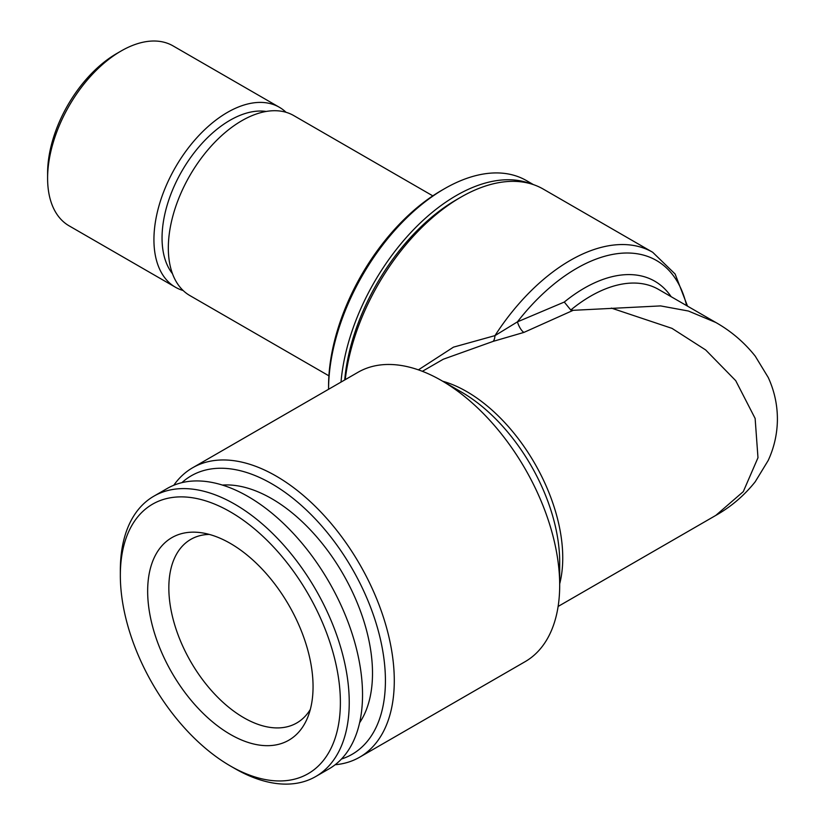<?xml version="1.0" encoding="UTF-8"?>
<svg xmlns="http://www.w3.org/2000/svg" width="825" height="825" viewBox="0 0 825 825"><rect width="100%" height="100%" fill="white"/><g stroke="black" fill="none" stroke-linecap="round" stroke-linejoin="round"><path stroke-width="1.24" d="M359.618 722.741A142.539 82.294 -120 0 0 310.355 529.867A142.539 82.294 -120 0 0 222.389 485.069M120.337 575.396L120.337 570.281A161.865 93.452 60 0 1 153.852 496.186A161.865 93.452 60 0 1 278.664 539.632A161.865 93.452 60 0 1 315.717 776.542A161.865 93.452 60 0 1 234.785 768.518L230.35 765.961A155.595 89.832 60 0 1 188.172 731.899A155.595 89.832 60 0 1 120.337 575.396A155.595 89.832 60 0 1 272.539 545.933A155.595 89.832 60 0 1 338.26 726.052A155.595 89.832 60 0 1 230.35 765.961M153.852 496.186L167.145 488.513A161.865 93.452 60 0 1 291.957 531.96A161.865 93.452 60 0 1 329.01 768.869L315.717 776.542M262.061 569.023A116.954 67.526 60 0 1 307.612 717.595A116.954 67.526 60 0 1 198.65 708.809A116.954 67.526 60 0 1 147.665 589.813A116.954 67.526 60 0 1 200.846 532.672A116.954 67.526 60 0 1 262.061 569.023M310.334 709.397A105.992 61.194 60 0 1 296.783 722.958A105.992 61.194 60 0 1 215.047 694.506A105.992 61.194 60 0 1 168.836 587.895A105.992 61.194 60 0 1 190.792 539.375A105.992 61.194 60 0 1 209.313 534.414M345.242 379.665A165 95.257 -60 0 1 460.742 197.257A165 95.257 -60 0 1 460.742 197.247L456.308 199.805A158.73 91.647 120 0 0 456.308 199.815A158.73 91.647 120 0 0 344.716 379.964M181.892 482.656A160.813 92.854 60 0 1 271.703 483.739A160.813 92.854 60 0 1 379.283 634.59A160.813 92.854 60 0 1 341.457 759.021M173.776 485.265A167.083 96.463 60 0 1 192.596 467.785A167.083 96.463 60 0 1 276.138 476.066A167.083 96.463 60 0 1 385.296 623.298A167.083 96.463 60 0 1 359.679 757.185A167.083 96.463 60 0 1 335.136 764.744M359.679 757.185L525.082 661.691A167.083 96.463 -120 0 0 559.69 585.203A167.083 96.463 -120 0 0 441.54 380.573L441.54 380.573A167.083 96.463 -120 0 0 357.998 372.292L192.596 467.785M686.596 305.611A159.772 92.245 120 0 0 576.592 268.403A159.772 92.245 120 0 0 517.44 321.853L494.969 335.62A10.447 4.599 -98.3 0 1 493.144 341.375L523.927 332.403L573.2 310.313L660.608 305.91L688.421 311.025L715.801 322.472L658.536 289.41A135.754 78.375 120 0 0 590.659 296.134A135.754 78.375 120 0 0 570.776 310.014L573.2 310.313M523.927 332.403A10.447 3.836 -112 0 1 517.44 321.853L564.279 302.053L570.776 310.014M558.123 606.447L715.801 515.408L743.294 491.618L757.979 457.731L755.133 418.44L735.725 380.676L705.684 349.965L672.004 328.371L611.377 308.096M461.536 392.112L441.54 380.573L461.536 392.112A138.817 80.149 -120 0 1 559.69 562.124L559.69 585.203M418.399 369.847L453.492 347.139L494.969 335.62A165 95.257 -60 0 1 570.188 260.442A165 95.257 -60 0 1 652.688 252.275L675.128 274.034L687.524 306.147M341.003 382.109A163.948 94.658 -60 0 1 375.354 280.335A163.948 94.658 -60 0 1 530.465 183.697M444.489 188.729L441.54 190.431A159.772 92.245 -60 0 0 362.649 273.054A159.772 92.245 -60 0 0 328.567 386.11L328.567 389.287A163.948 94.658 -60 0 1 363.536 273.508A163.948 94.658 -60 0 1 444.489 188.729A163.948 94.658 -60 0 1 526.474 180.603L533.445 184.635M328.907 375.829L189.843 295.546A103.909 59.988 -60 0 1 190.493 174.457A103.909 59.988 -60 0 1 293.752 115.582L432.805 195.865M172.487 273.714A96.071 55.471 -60 0 1 182.542 169.981A96.071 55.471 -60 0 1 266.155 111.457M183.15 290.524A103.909 59.988 -60 0 1 175.447 287.234A103.909 59.988 -60 0 1 176.096 166.145A103.909 59.988 -60 0 1 279.355 107.271A103.909 59.988 -60 0 1 286.048 112.293M175.447 287.234L69.114 225.844A103.909 59.988 -60 0 1 47.602 178.282A103.909 59.988 -60 0 1 69.764 104.754A103.909 59.988 -60 0 1 121.069 51.026A103.909 59.988 -60 0 1 173.023 45.88L279.355 107.271M47.602 178.282L47.602 173.167A97.639 56.368 -60 0 1 68.423 104.074A97.639 56.368 -60 0 1 116.645 53.584L121.069 51.026M455.287 388.74A105.992 61.194 -120 0 0 454.554 388.905M460.742 197.247A165 95.257 -60 0 1 543.242 189.08L652.688 252.275M493.144 341.375L443.272 359.236L422.369 371.312M442.716 381.243A135.754 78.375 60 0 1 466.754 391.597A135.754 78.375 60 0 1 559.69 583.852M564.279 302.053A140.972 81.397 -60 0 1 584.265 288.173A140.972 81.397 -60 0 1 671.148 296.691M456.308 199.815L460.742 197.257M715.801 515.408C731.156 506.705 744.284 495.495 755.205 481.779L768.199 460.474C774.067 447.758 777.129 434.393 777.398 420.379C777.552 405.395 774.489 391.091 768.24 377.489L755.246 356.163C744.325 342.416 731.177 331.186 715.801 322.472"/></g></svg>
